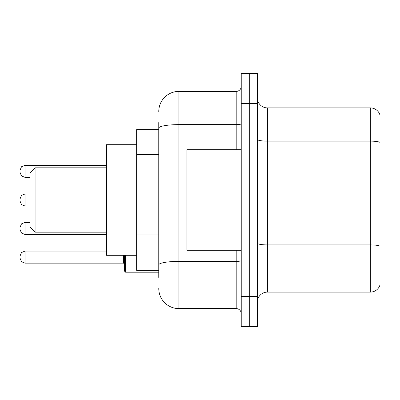 <?xml version="1.0" encoding="UTF-8"?>
<svg xmlns="http://www.w3.org/2000/svg" width="400" height="400" viewBox="0 0 400 400"><rect width="100%" height="100%" fill="white"/><g stroke="black" fill="none" stroke-linecap="round" stroke-linejoin="round"><path stroke-width="0.6" d="M158.77 147.5L158.77 128.13L158.77 129.61L136.65 129.61L136.65 270.39L158.77 270.39M158.77 277.43L158.77 122.57M241.23 296.535L241.23 326.705L249.275 326.705L249.275 296.535L249.275 326.705L257.32 326.705L257.32 296.535L249.275 296.535L249.275 103.465L249.275 296.535L241.23 296.535L241.23 103.465L249.275 103.465L249.275 73.295L249.275 103.465L257.32 103.465L257.32 296.535M257.32 103.465L257.32 73.295L241.23 73.295L241.23 103.465M158.77 111.51A20.11 20.11 0 0 1 178.885 91.395L178.885 308.605L236.2 308.605L236.2 250.28M178.885 91.395L236.2 91.395A5.03 5.03 0 0 0 241.23 86.37M158.77 268.38L158.77 242.025M241.23 313.63A5.03 5.03 0 0 0 236.2 308.605M178.885 308.605A20.11 20.11 0 0 1 158.77 288.49M257.32 302.17A10.055 10.055 0 0 1 267.375 292.11L370.345 292.11L370.345 107.89L267.375 107.89A10.055 10.055 0 0 1 257.32 97.83A10.055 10.055 0 0 0 267.375 107.89L267.375 292.11M380 115.13A10.055 10.055 0 0 0 370.345 107.89A10.055 10.055 0 0 1 380 115.13L380 284.87A10.055 10.055 0 0 1 370.345 292.11M380 142.525L380 251.89M35.085 232.18L35.085 167.82L30.055 172.85L30.055 227.15L35.085 232.18L106.48 232.18M136.65 144.695L106.48 144.695L106.48 255.305L136.65 255.305M241.23 149.72L186.925 149.72L186.925 250.28L241.23 250.28M20 228.46L20 227.455L20 228.46L20 227.455L20 228.46L20 227.455L21.5 223.87L25.03 222.425L25.03 234.49L21.5 233.045L20 229.465L20 228.46M20 257.115L20 258.125L20 257.115M125.585 255.305L125.585 272.2L124.58 271.195L124.58 255.305M20 200L20 201.005L20 200M20 171.34L20 172.345L20 171.34M158.77 154.54L136.65 154.54M158.77 234.985L136.65 234.985M241.23 260.52A5.03 0.875 0 0 1 236.2 261.395L178.885 261.395A20.11 3.49 180 0 0 158.77 264.89M158.77 128.13A20.11 3.49 180 0 1 178.885 124.635L236.2 124.635L236.2 91.395M236.2 149.72L236.2 124.635A5.03 0.875 0 0 0 241.23 123.76M380 142.385A10.055 1.745 180 0 0 370.345 141.125L267.375 141.125A10.055 1.745 -0 0 1 257.32 139.38M380 246.16A10.055 1.745 180 0 0 370.345 244.905L267.375 244.905A10.055 1.745 0 0 1 257.32 243.155M20 256.11L21.5 252.53L25.03 251.085L25.03 263.15L123.575 263.15L123.575 255.305M30.055 193.965L25.03 193.965L25.03 206.035L21.5 204.59L20 201.005M106.48 165.305L25.03 165.305L25.03 177.375L21.5 175.93L20 172.345M35.085 167.82L106.48 167.82M25.03 222.425L21.5 223.87L20 227.455L21.5 223.87L25.03 222.425L30.055 222.425M25.03 234.49L21.5 233.045L20 229.465L21.5 233.045L25.03 234.49L106.48 234.49M125.585 272.2L124.58 271.195L125.585 272.2L124.58 271.195L125.585 272.2L158.77 272.2M123.575 263.15L124.58 264.155M25.03 251.085L106.48 251.085M25.03 263.15L21.5 261.705L20 258.125M25.03 206.035L30.055 206.035M25.03 193.965L21.5 195.41L20 198.995M25.03 177.375L30.055 177.375M25.03 165.305L21.5 166.75L20 170.335"/></g></svg>
